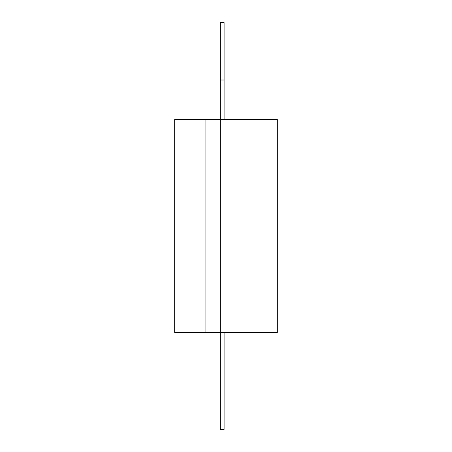 <?xml version="1.0" encoding="UTF-8"?>
<svg xmlns="http://www.w3.org/2000/svg" width="452" height="452" viewBox="0 0 452 452"><rect width="100%" height="100%" fill="white"/><g stroke="black" fill="none" stroke-linecap="round" stroke-linejoin="round"><path stroke-width="0.68" d="M220.299 80.01L220.299 22.6L224.102 22.6L224.102 80.01L220.299 80.01L220.299 119.548L277.325 119.548L277.325 332.452L220.299 332.452L220.299 429.4L224.102 429.4L224.102 332.452M220.299 119.548L220.299 332.452L205.089 332.452L205.089 119.548L220.299 119.548M224.102 80.01L224.102 119.548M205.089 119.548L174.675 119.548L174.675 158.042L205.089 158.042M174.675 158.042L174.675 332.452L205.089 332.452M174.675 293.958L205.089 293.958"/></g></svg>
